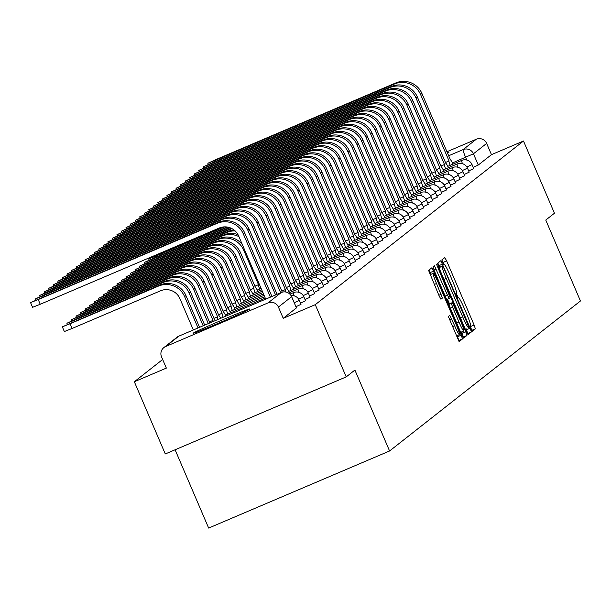 <?xml version="1.0" encoding="UTF-8"?>
<svg xmlns="http://www.w3.org/2000/svg" width="611" height="611" viewBox="0 0 611 611"><rect width="100%" height="100%" fill="white"/><g stroke="black" fill="none" stroke-linecap="round" stroke-linejoin="round"><path stroke-width="0.92" d="M471.058 328.878L472.326 331.215L475.366 328.825L474.128 325.037L446.641 260.92L444.839 257.582L441.791 259.973L443.922 264.96L444.327 264.647A12.403 1.123 66.9 0 1 444.35 264.639A12.403 1.123 66.9 0 1 450.124 275.332L452.415 280.67A12.403 1.123 66.9 0 1 456.386 292.791L455.989 293.097L456.86 295.755L458.12 298.092L458.525 297.778A12.403 1.123 66.9 0 1 458.548 297.763A12.403 1.123 66.9 0 1 464.322 308.456L466.613 313.802A12.403 1.123 66.9 0 1 470.585 325.923L470.187 326.228L471.058 328.878M447.558 153.285A30.802 0.748 -23.2 0 0 448.81 152.567A30.802 0.748 -23.2 0 0 448.894 152.46A30.802 0.748 -23.2 0 0 447.374 152.857M249.609 309.128A30.802 0.748 -23.2 0 0 249.693 309.013A30.802 0.748 -23.2 0 0 222.373 319.912A30.802 0.748 -23.2 0 0 193.152 333.171A30.802 0.748 -23.2 0 0 193.068 333.285A30.802 0.748 -23.2 0 0 220.388 322.387A30.802 0.748 -23.2 0 0 249.609 309.128M448.344 316.49L459.098 341.61L462.481 338.952L461.236 335.164L431.954 267.71L428.571 270.368L439.126 295.877L440.928 299.222L442.379 298.084L436.521 283.519A10.372 0.939 66.9 0 1 433.222 273.377A10.372 0.939 66.9 0 1 438.056 282.32L456.142 324.525A10.372 0.939 66.9 0 1 459.441 334.668A10.372 0.939 66.9 0 1 454.615 325.732L449.795 315.352L448.344 316.49M523.497 141.019L554.452 213.231L545.768 220.059L580.45 300.986L389.581 450.987L354.899 370.06L346.216 376.888L315.261 304.668L523.497 141.019L491.473 154.659L486.646 143.409L473.449 153.781L452.423 162.946M466.185 331.277L467.995 334.622L471.379 331.964L470.134 328.176L440.852 260.714L437.468 263.372L438.706 267.16L466.185 331.277M466.926 335.462L463.55 338.112L461.74 334.775L434.261 270.658L433.016 266.87L434.459 265.732L447.42 295.075L449.222 298.412L450.192 297.656L436.483 264.143L465.689 331.674L466.926 335.462L462.939 337.287M346.216 376.888L165.283 453.958L134.328 381.745L162.663 359.482M175.097 449.78L208.656 528.064L389.581 450.987M315.261 304.668L283.237 318.316L278.417 307.066A7.897 7.867 -128.2 0 0 268.069 302.888L165.657 346.513A7.897 7.867 -128.2 0 0 161.533 356.855L166.352 368.105L134.328 381.745M446.901 151.757L476.305 139.232A7.897 7.867 51.8 0 1 486.646 143.409M295.945 306.707L301.009 304.339L299.291 300.345L294.235 302.712M300.49 303.132L305.553 300.765L303.843 296.77L298.68 299.184M305.034 299.558L310.098 297.19L308.387 293.196L303.224 295.609M309.578 295.991L314.642 293.616L312.931 289.629L307.768 292.043M314.13 292.417L319.186 290.049L317.476 286.055L312.313 288.468M318.675 288.843L323.738 286.475L322.028 282.481L316.865 284.894M323.219 285.268L328.283 282.901L326.572 278.906L321.409 281.32M327.763 281.694L332.827 279.326L331.116 275.34L325.953 277.745M332.308 278.127L337.371 275.752L335.66 271.765L330.498 274.179M336.86 274.553L341.916 272.185L340.205 268.191L335.049 270.604M341.404 270.978L346.468 268.611L344.757 264.616L339.594 267.03M345.948 267.404L351.012 265.037L349.301 261.042L344.138 263.456M350.493 263.837L355.556 261.462L353.845 257.475L348.682 259.889M355.037 260.263L360.1 257.895L358.39 253.901L353.227 256.315M359.589 256.689L364.645 254.321L362.934 250.327L357.779 252.74M364.133 253.114L369.197 250.747L367.486 246.752L362.323 249.166M368.677 249.54L373.741 247.172L372.03 243.186L366.867 245.591M373.222 245.973L378.285 243.598L376.575 239.611L371.412 242.025M377.766 242.399L382.83 240.031L381.119 236.037L375.956 238.45M382.318 238.825L387.374 236.457L385.663 232.463L380.508 234.876M386.862 235.25L391.926 232.883L390.215 228.888L385.052 231.302M391.407 231.684L396.47 229.308L394.759 225.322L389.597 227.735M395.951 228.109L401.015 225.742L399.304 221.747L394.141 224.161M400.495 224.535L405.559 222.167L403.848 218.173L398.685 220.586M405.047 220.961L410.103 218.593L408.392 214.598L403.237 217.012M409.591 217.386L414.655 215.019L412.944 211.032L407.781 213.445M414.136 213.819L419.199 211.444L417.489 207.457L412.326 209.871M418.68 210.245L423.744 207.877L422.033 203.883L416.87 206.297M423.224 206.671L428.288 204.303L426.577 200.309L421.414 202.722M427.776 203.096L432.832 200.729L431.122 196.734L425.966 199.148M432.321 199.53L437.384 197.154L435.674 193.168L430.511 195.581M436.865 195.955L441.929 193.588L440.218 189.593L435.055 192.007M441.409 192.381L446.473 190.013L444.762 186.019L439.599 188.432M445.954 188.807L451.017 186.439L449.306 182.445L444.144 184.858M450.506 185.232L455.562 182.865L453.851 178.878L448.695 181.291M455.05 181.666L460.114 179.29L458.403 175.304L453.24 177.717M459.594 178.091L464.658 175.724L462.947 171.729L457.784 174.143M464.139 174.517L469.202 172.149L467.491 168.155L462.328 170.568M468.683 170.943L473.746 168.575L472.036 164.58L466.873 166.994M283.237 318.316L296.419 307.906M491.473 154.659L478.268 165.031L473.235 167.376M444.014 264.777L441.829 259.942M475.366 328.825L471.753 330.368L470.317 326.129M458.219 297.908L456.112 293.005M439.721 267.206L437.835 263.081M467.384 333.797L467.759 333.507L466.04 328.603M468.927 327.221L443.93 268.29L442.67 265.953L442.249 266.281A12.403 1.123 66.9 0 0 446.221 278.402L462.71 316.872A12.403 1.123 66.9 0 0 468.484 327.565A12.403 1.123 66.9 0 0 468.507 327.549L468.927 327.221M439.057 267.488L442.662 265.953L438.897 267.61M447.473 299.161L449.49 303.858M461.534 331.964L462.069 333.216L465.689 331.674M458.983 322.058A10.372 0.939 66.9 0 0 463.818 330.994A10.372 0.939 66.9 0 0 460.518 320.851L452.331 302.644L451.369 303.4L452.614 307.188L458.983 322.058L456.707 323.028M448.726 304.179L452.331 302.644L448.718 304.179M463.306 336.997L462.069 333.216M430.9 274.37L428.945 270.07M458.494 340.785L458.861 340.495L457.165 335.638M452.995 164.13A7.897 0.718 66.9 0 0 450.444 159.845A7.897 0.718 66.9 0 0 450.429 159.853L421.926 93.483A19.942 19.858 -128.2 0 0 395.798 82.936L216.859 159.166L207.839 163.267L215.515 160.212L215.935 161.189M449.047 160.945L445.434 162.503L449.047 160.945L420.582 94.529A19.942 19.858 -128.2 0 0 394.454 83.99L215.515 160.212M449.009 160.976A7.897 0.718 66.9 0 0 450.177 165.329M448.451 167.704A7.897 0.718 66.9 0 0 445.9 163.42A7.897 0.718 66.9 0 0 445.885 163.427L417.382 97.05A19.942 19.858 -128.2 0 0 391.254 86.51L212.315 162.732L203.295 166.841L210.971 163.786L211.391 164.764M444.502 164.519L440.882 166.077L444.502 164.519L416.038 98.104A19.942 19.858 -128.2 0 0 389.91 87.564L210.971 163.786M444.457 164.55A7.897 0.718 66.9 0 0 445.633 168.903M443.899 171.279A7.897 0.718 66.9 0 0 441.356 166.994A7.897 0.718 66.9 0 0 441.341 167.002L412.83 100.624A19.942 19.858 -128.2 0 0 386.702 90.084L207.763 166.307L198.751 170.416L206.426 167.361L206.846 168.338M439.958 168.086L436.338 169.644L439.958 168.086L411.493 101.678A19.942 19.858 -128.2 0 0 385.365 91.138L206.426 167.361M439.912 168.124A7.897 0.718 66.9 0 0 441.089 172.478M439.355 174.845A7.897 0.718 66.9 0 0 436.812 170.568A7.897 0.718 66.9 0 0 436.796 170.576L408.285 104.198A19.942 19.858 -128.2 0 0 382.158 93.659L203.219 169.881L194.199 173.982L201.882 170.935L202.294 171.912M435.414 171.66L431.794 173.219L435.414 171.66L406.949 105.252A19.942 19.858 -128.2 0 0 380.821 94.705L201.882 170.935M435.368 171.699A7.897 0.718 66.9 0 0 436.537 176.044M434.811 178.42A7.897 0.718 66.9 0 0 432.267 174.135A7.897 0.718 66.9 0 0 432.252 174.15L403.741 107.773A19.942 19.858 -128.2 0 0 377.613 97.225L198.674 173.455L189.654 177.557L197.338 174.509L197.75 175.479M427.242 176.778L430.862 175.235L402.405 108.827A19.942 19.858 -128.2 0 0 376.269 98.279L197.338 174.509M430.862 175.235L430.824 175.265A7.897 0.718 66.9 0 0 431.992 179.619M430.266 181.994A7.897 0.718 66.9 0 0 427.715 177.709L399.197 111.339A19.942 19.858 -128.2 0 0 373.069 100.8L194.13 177.022L185.11 181.131L192.786 178.076L193.206 179.054M426.318 178.809L422.705 180.367L426.318 178.809L397.853 112.393A19.942 19.858 -128.2 0 0 371.725 101.854L192.786 178.076M426.272 178.84A7.897 0.718 66.9 0 0 427.448 183.193M425.722 185.568A7.897 0.718 66.9 0 0 423.171 181.284L394.653 114.914A19.942 19.858 -128.2 0 0 368.525 104.374L189.586 180.596L180.566 184.705L188.241 181.65L188.662 182.628M418.153 183.926L421.773 182.384L393.308 115.968A19.942 19.858 -128.2 0 0 367.18 105.428L188.241 181.65M421.773 182.384L421.727 182.414A7.897 0.718 66.9 0 0 422.904 186.767M421.17 189.135A7.897 0.718 66.9 0 0 418.627 184.858L390.101 118.488A19.942 19.858 -128.2 0 0 363.973 107.948L185.034 184.171L176.014 188.272L183.697 185.225L184.117 186.202M417.229 185.95L413.609 187.508L417.229 185.95L388.764 119.542A19.942 19.858 -128.2 0 0 362.636 109.002L183.697 185.225M417.183 185.988A7.897 0.718 66.9 0 0 418.359 190.342M416.626 192.709A7.897 0.718 66.9 0 0 414.082 188.425A7.897 0.718 66.9 0 0 414.067 188.44L385.556 122.063A19.942 19.858 -128.2 0 0 359.428 111.515L180.489 187.745L171.47 191.846L179.153 188.799L179.565 189.769M409.057 191.067L412.685 189.525L384.22 123.117A19.942 19.858 -128.2 0 0 358.092 112.569L179.153 188.799M412.685 189.525L412.639 189.563A7.897 0.718 66.9 0 0 413.807 193.908M412.081 196.284A7.897 0.718 66.9 0 0 409.538 191.999L381.012 125.637A19.942 19.858 -128.2 0 0 354.884 115.089L175.945 191.319L166.925 195.421L174.609 192.366L175.021 193.343M408.133 193.099L404.52 194.657L408.133 193.099L379.675 126.683A19.942 19.858 -128.2 0 0 353.54 116.143L174.609 192.366M408.095 193.129A7.897 0.718 66.9 0 0 409.263 197.483M407.537 199.858A7.897 0.718 66.9 0 0 404.986 195.573A7.897 0.718 66.9 0 0 404.971 195.581L376.468 129.204A19.942 19.858 -128.2 0 0 350.34 118.664L171.401 194.886L162.381 198.995L170.057 195.94L170.477 196.918M403.588 196.673L399.976 198.224L403.588 196.673L375.123 130.258A19.942 19.858 -128.2 0 0 348.996 119.718L170.057 195.94M403.543 196.704A7.897 0.718 66.9 0 0 404.719 201.057M402.993 203.432A7.897 0.718 66.9 0 0 400.442 199.148L371.923 132.778A19.942 19.858 -128.2 0 0 345.795 122.238L166.856 198.46L157.837 202.569L165.512 199.514L165.932 200.492M399.044 200.24L395.424 201.798L399.044 200.24L370.579 133.832A19.942 19.858 -128.2 0 0 344.451 123.292L165.512 199.514M398.998 200.278A7.897 0.718 66.9 0 0 400.174 204.632M398.441 206.999A7.897 0.718 66.9 0 0 395.897 202.722L367.371 136.352A19.942 19.858 -128.2 0 0 341.244 125.813L162.305 202.035L153.285 206.136L160.968 203.089L161.388 204.066M394.5 203.814L390.88 205.372L394.5 203.814L366.035 137.406A19.942 19.858 -128.2 0 0 339.907 126.859L160.968 203.089M394.454 203.853A7.897 0.718 66.9 0 0 395.623 208.198M393.896 210.574A7.897 0.718 66.9 0 0 391.353 206.289L362.827 139.927A19.942 19.858 -128.2 0 0 336.699 129.379L157.76 205.609L148.74 209.71L156.424 206.663L156.836 207.633M386.328 208.931L389.955 207.389L361.491 140.981A19.942 19.858 -128.2 0 0 335.363 130.433L156.424 206.663M389.955 207.389L389.91 207.419A7.897 0.718 66.9 0 0 391.078 211.773M223.137 226.979L157.722 254.84L148.702 258.949L156.378 255.894L156.798 256.872M224.52 226.872L156.378 255.894M226.933 226.994L153.178 258.415L144.158 262.524L151.834 259.469L152.254 260.446M227.75 227.132L151.834 259.469M229.446 227.559L148.626 261.989L139.614 266.091L147.289 263.043L147.709 264.021M230.072 227.781L147.289 263.043M231.424 228.354L144.081 265.564L135.062 269.665L142.745 266.617L143.165 267.587M231.959 228.629A19.942 19.858 -128.2 0 0 231.218 228.926L142.745 266.617M233.99 229.942A19.942 19.858 -128.2 0 0 228.01 231.447L139.537 269.13L130.517 273.239L138.201 270.184L138.613 271.162M235.143 230.927A19.942 19.858 -128.2 0 0 226.673 232.501L138.201 270.184M237.985 234.609A19.942 19.858 -128.2 0 0 223.466 235.021L134.993 272.705L125.973 276.814L133.649 273.759L134.069 274.736M238.924 236.656A19.942 19.858 -128.2 0 0 222.129 236.067L133.649 273.759M242.315 244.553A19.942 19.858 -128.2 0 0 218.921 238.588L130.449 276.279L121.429 280.38L129.104 277.333L129.524 278.31M258.484 284.665L254.863 286.215L258.484 284.665L243.705 250.189A19.942 19.858 -128.2 0 0 217.577 239.642L129.104 277.333M258.438 284.695A7.897 0.718 66.9 0 0 259.614 289.049M257.88 291.416A7.897 0.718 66.9 0 0 255.337 287.139L240.505 252.702A19.942 19.858 -128.2 0 0 214.377 242.162L125.897 279.853L116.884 283.955L124.56 280.907L124.98 281.877M250.311 289.774L253.939 288.232L239.161 253.756A19.942 19.858 -128.2 0 0 213.033 243.216L124.56 280.907M253.939 288.232L253.893 288.27A7.897 0.718 66.9 0 0 255.07 292.623M253.336 294.991A7.897 0.718 66.9 0 0 250.793 290.714L235.961 256.276A19.942 19.858 -128.2 0 0 209.825 245.737L121.352 283.428L112.332 287.529L120.016 284.474L120.436 285.452M249.395 291.806L245.775 293.364L249.395 291.806L234.616 257.33A19.942 19.858 -128.2 0 0 208.488 246.791L120.016 284.474M249.349 291.844A7.897 0.718 66.9 0 0 250.518 296.19M248.792 298.565A7.897 0.718 66.9 0 0 246.248 294.281L231.409 259.851A19.942 19.858 -128.2 0 0 205.281 249.311L116.808 286.994L107.788 291.103L115.471 288.048L115.884 289.026M241.223 296.923L244.851 295.38L230.072 260.905A19.942 19.858 -128.2 0 0 203.944 250.365L115.471 288.048M244.851 295.38L244.805 295.411A7.897 0.718 66.9 0 0 245.973 299.764M244.247 302.14A7.897 0.718 66.9 0 0 241.704 297.855L226.864 263.425A19.942 19.858 -128.2 0 0 200.736 252.878L112.264 290.569L103.244 294.678L110.919 291.623L111.339 292.6M240.299 298.955L236.686 300.513L240.299 298.955L225.528 264.479A19.942 19.858 -128.2 0 0 199.4 253.932L110.919 291.623M240.26 298.985A7.897 0.718 66.9 0 0 241.429 303.339M239.703 305.714A7.897 0.718 66.9 0 0 237.152 301.429A7.897 0.718 66.9 0 0 237.137 301.437L222.32 266.999A19.942 19.858 -128.2 0 0 196.192 256.452L107.719 294.143L98.699 298.244L106.375 295.197L106.795 296.175M235.754 302.521L232.134 304.079L235.754 302.521L220.976 268.046A19.942 19.858 -128.2 0 0 194.848 257.506L106.375 295.197M235.709 302.56A7.897 0.718 66.9 0 0 236.885 306.913M235.151 309.281A7.897 0.718 66.9 0 0 232.608 305.004L217.776 270.566A19.942 19.858 -128.2 0 0 191.648 260.026L103.167 297.717L94.155 301.819L101.831 298.771L102.251 299.741M231.21 306.096L227.59 307.654L231.21 306.096L216.431 271.62A19.942 19.858 -128.2 0 0 190.304 261.08L101.831 298.771M231.164 306.134A7.897 0.718 66.9 0 0 232.34 310.48M230.607 312.855A7.897 0.718 66.9 0 0 228.063 308.57A7.897 0.718 66.9 0 0 228.048 308.586L213.231 274.14A19.942 19.858 -128.2 0 0 187.096 263.601L98.623 301.284L89.603 305.393L97.286 302.338L97.699 303.316M226.666 309.67L223.046 311.228L226.666 309.67L211.887 275.194A19.942 19.858 -128.2 0 0 185.759 264.655L97.286 302.338M226.62 309.708A7.897 0.718 66.9 0 0 227.788 314.054M225.902 316.093A7.897 0.718 66.9 0 0 223.519 312.145L208.679 277.715A19.942 19.858 -128.2 0 0 182.552 267.175L94.079 304.858L85.059 308.967L92.742 305.912L93.155 306.89M218.494 314.787L222.121 313.244L207.343 278.769A19.942 19.858 -128.2 0 0 181.215 268.221L92.742 305.912M222.121 313.244L222.076 313.275A7.897 0.718 66.9 0 0 223.114 317.285M220.693 318.316A7.897 0.718 66.9 0 0 218.975 315.719L204.135 281.289A19.942 19.858 -128.2 0 0 178.007 270.742L89.534 308.433L80.515 312.534L88.19 309.487L88.61 310.464M217.569 316.819L213.957 318.369L217.569 316.819L202.799 282.343A19.942 19.858 -128.2 0 0 176.671 271.796L88.19 309.487M217.531 316.849A7.897 0.718 66.9 0 0 218.074 319.431M215.431 320.554A7.897 0.718 66.9 0 0 214.423 319.293L199.591 284.856A19.942 19.858 -128.2 0 0 173.463 274.316L84.99 312.007L75.97 316.108L83.646 313.061L84.066 314.031M209.405 321.928L213.025 320.385L198.247 285.91A19.942 19.858 -128.2 0 0 172.119 275.37L83.646 313.061M213.025 320.385L212.979 320.424A7.897 0.718 66.9 0 0 213.086 321.554M209.978 322.883A7.897 0.718 66.9 0 0 209.879 322.868L195.046 288.43A19.942 19.858 -128.2 0 0 168.919 277.89L80.438 315.582L71.426 319.683L79.102 316.628L79.522 317.605M208.32 323.586L193.702 289.484A19.942 19.858 -128.2 0 0 167.574 278.944L79.102 316.628M204.693 325.128L190.502 292.005A19.942 19.858 -128.2 0 0 164.367 281.465L75.894 319.148L66.874 323.257L74.557 320.202L74.97 321.18M203.18 325.77L189.158 293.059A19.942 19.858 -128.2 0 0 163.03 282.519L74.557 320.202M199.56 327.32L185.95 295.579A19.942 19.858 -128.2 0 0 159.822 285.031L62.33 326.832L70.013 323.777L72.029 328.497L64.354 331.544L62.33 326.832M198.04 327.962L184.614 296.633A19.942 19.858 -128.2 0 0 158.486 286.085L70.013 323.777M72.029 328.497L160.502 290.805A14.809 14.748 51.8 0 1 179.909 298.634L193.336 329.963M389.352 214.148A7.897 0.718 66.9 0 0 386.809 209.863L358.283 143.493A19.942 19.858 -128.2 0 0 332.155 132.954L153.216 209.176L144.196 213.285L151.879 210.23L152.292 211.207M385.404 210.963L381.791 212.521L385.404 210.963L356.946 144.547A19.942 19.858 -128.2 0 0 330.811 134.008L151.879 210.23M385.365 210.994A7.897 0.718 66.9 0 0 386.534 215.347M384.808 217.722A7.897 0.718 66.9 0 0 382.257 213.438L353.738 147.068A19.942 19.858 -128.2 0 0 327.611 136.528L148.672 212.75L139.652 216.859L147.327 213.804L147.747 214.782M377.239 216.08L380.859 214.537L352.394 148.122A19.942 19.858 -128.2 0 0 326.266 137.582L147.327 213.804M380.859 214.537L380.813 214.568A7.897 0.718 66.9 0 0 381.99 218.921M380.256 221.289A7.897 0.718 66.9 0 0 377.713 217.012L349.194 150.642A19.942 19.858 -128.2 0 0 323.066 140.102L144.127 216.325L135.107 220.426L142.783 217.379L143.203 218.356M376.315 218.104L372.695 219.662L376.315 218.104L347.85 151.696A19.942 19.858 -128.2 0 0 321.722 141.156L142.783 217.379M376.269 218.142A7.897 0.718 66.9 0 0 377.445 222.488M375.712 224.863A7.897 0.718 66.9 0 0 373.168 220.579A7.897 0.718 66.9 0 0 373.153 220.594L344.642 154.216A19.942 19.858 -128.2 0 0 318.514 143.669L139.575 219.899L130.555 224L138.239 220.953L138.659 221.923M368.143 223.221L371.771 221.678L343.306 155.27A19.942 19.858 -128.2 0 0 317.178 144.723L138.239 220.953M371.771 221.678L371.725 221.717A7.897 0.718 66.9 0 0 372.893 226.062M371.167 228.438A7.897 0.718 66.9 0 0 368.624 224.153L340.098 157.791A19.942 19.858 -128.2 0 0 313.97 147.243L135.031 223.466L126.011 227.575L133.694 224.52L134.107 225.497M363.598 226.796L367.226 225.253L338.761 158.837A19.942 19.858 -128.2 0 0 312.633 148.297L133.694 224.52M367.226 225.253L367.18 225.283A7.897 0.718 66.9 0 0 368.349 229.637M366.623 232.012A7.897 0.718 66.9 0 0 364.08 227.727A7.897 0.718 66.9 0 0 364.064 227.735L335.554 161.357A19.942 19.858 -128.2 0 0 309.426 150.818L130.487 227.04L121.467 231.149L129.142 228.094L129.563 229.072M359.054 230.37L362.674 228.827L334.217 162.411A19.942 19.858 -128.2 0 0 308.081 151.872L129.142 228.094M362.674 228.827L362.636 228.858A7.897 0.718 66.9 0 0 363.805 233.211M362.079 235.579A7.897 0.718 66.9 0 0 359.528 231.302A7.897 0.718 66.9 0 0 359.512 231.309L331.009 164.932A19.942 19.858 -128.2 0 0 304.881 154.392L125.942 230.614L116.922 234.723L124.598 231.668L125.018 232.646M358.13 232.394L354.51 233.952L358.13 232.394L329.665 165.986A19.942 19.858 -128.2 0 0 303.537 155.446L124.598 231.668M358.084 232.432A7.897 0.718 66.9 0 0 359.26 236.785M357.527 239.153A7.897 0.718 66.9 0 0 354.983 234.876A7.897 0.718 66.9 0 0 354.968 234.884L326.465 168.506A19.942 19.858 -128.2 0 0 300.337 157.966L121.398 234.189L112.378 238.29L120.054 235.243L120.474 236.22M353.586 235.968L349.966 237.526L353.586 235.968L325.121 169.56A19.942 19.858 -128.2 0 0 298.993 159.013L120.054 235.243M353.54 236.006A7.897 0.718 66.9 0 0 354.716 240.352M352.982 242.727A7.897 0.718 66.9 0 0 350.439 238.443A7.897 0.718 66.9 0 0 350.424 238.458L321.913 172.081A19.942 19.858 -128.2 0 0 295.785 161.533L116.846 237.763L107.826 241.864L115.51 238.817L115.93 239.787M345.414 241.085L349.041 239.543L320.576 173.134A19.942 19.858 -128.2 0 0 294.449 162.587L115.51 238.817M349.041 239.543L348.996 239.573A7.897 0.718 66.9 0 0 350.164 243.926M348.438 246.302A7.897 0.718 66.9 0 0 345.895 242.017A7.897 0.718 66.9 0 0 345.879 242.025L317.369 175.647A19.942 19.858 -128.2 0 0 291.241 165.107L112.302 241.33L103.282 245.439L110.965 242.384L111.378 243.361M344.497 243.117L340.877 244.675L344.497 243.117L316.032 176.701A19.942 19.858 -128.2 0 0 289.904 166.161L110.965 242.384M344.451 243.147A7.897 0.718 66.9 0 0 345.62 247.501M343.894 249.876A7.897 0.718 66.9 0 0 341.35 245.591A7.897 0.718 66.9 0 0 341.335 245.599L312.824 179.222A19.942 19.858 -128.2 0 0 286.696 168.682L107.757 244.904L98.738 249.013L106.413 245.958L106.833 246.936M336.325 248.234L339.945 246.691L311.488 180.276A19.942 19.858 -128.2 0 0 285.352 169.736L106.413 245.958M339.945 246.691L339.907 246.722A7.897 0.718 66.9 0 0 341.075 251.075M339.349 253.443A7.897 0.718 66.9 0 0 336.798 249.166A7.897 0.718 66.9 0 0 336.783 249.173L308.28 182.796A19.942 19.858 -128.2 0 0 282.152 172.256L103.213 248.478L94.193 252.58L101.869 249.532L102.289 250.51M335.401 250.258L331.781 251.816L335.401 250.258L306.936 183.85A19.942 19.858 -128.2 0 0 280.808 173.31L101.869 249.532M335.355 250.296A7.897 0.718 66.9 0 0 336.531 254.642M334.797 257.017A7.897 0.718 66.9 0 0 332.254 252.733A7.897 0.718 66.9 0 0 332.239 252.748L303.736 186.37A19.942 19.858 -128.2 0 0 277.608 175.823L98.669 252.053L89.649 256.154L97.325 253.107L97.745 254.077M327.236 255.375L330.856 253.832L302.392 187.424A19.942 19.858 -128.2 0 0 276.264 176.877L97.325 253.107M330.856 253.832L330.811 253.87A7.897 0.718 66.9 0 0 331.987 258.216M330.253 260.591A7.897 0.718 66.9 0 0 327.71 256.307A7.897 0.718 66.9 0 0 327.695 256.315L299.184 189.945A19.942 19.858 -128.2 0 0 273.056 179.397L94.117 255.619L85.097 259.728L92.78 256.673L93.2 257.651M326.312 257.407L322.692 258.965L326.312 257.407L297.847 190.991A19.942 19.858 -128.2 0 0 271.719 180.451L92.78 256.673M326.266 257.437A7.897 0.718 66.9 0 0 327.435 261.791M325.709 264.166A7.897 0.718 66.9 0 0 323.166 259.881A7.897 0.718 66.9 0 0 323.15 259.889L294.639 193.511A19.942 19.858 -128.2 0 0 268.512 182.972L89.573 259.194L80.553 263.303L88.236 260.248L88.648 261.225M321.768 260.981L318.148 262.531L321.768 260.981L293.303 194.565A19.942 19.858 -128.2 0 0 267.175 184.026L88.236 260.248M321.722 261.012A7.897 0.718 66.9 0 0 322.891 265.365M321.165 267.733A7.897 0.718 66.9 0 0 318.621 263.456A7.897 0.718 66.9 0 0 318.606 263.463L290.095 197.086A19.942 19.858 -128.2 0 0 263.967 186.546L85.028 262.768L76.008 266.877L83.684 263.822L84.104 264.8M317.216 264.548L313.603 266.106L317.216 264.548L288.751 198.14A19.942 19.858 -128.2 0 0 262.623 187.6L83.684 263.822M317.178 264.586A7.897 0.718 66.9 0 0 318.346 268.939M316.62 271.307A7.897 0.718 66.9 0 0 314.069 267.03L285.551 200.66A19.942 19.858 -128.2 0 0 259.423 190.12L80.484 266.343L71.464 270.444L79.14 267.397L79.56 268.366M312.672 268.122L309.051 269.68L312.672 268.122L284.207 201.714A19.942 19.858 -128.2 0 0 258.079 191.167L79.14 267.397M312.626 268.16A7.897 0.718 66.9 0 0 313.802 272.506M312.068 274.881A7.897 0.718 66.9 0 0 309.525 270.597L281.007 204.234A19.942 19.858 -128.2 0 0 254.879 193.687L75.94 269.917L66.92 274.018L74.595 270.971L75.016 271.941M304.499 273.239L308.127 271.696L279.662 205.288A19.942 19.858 -128.2 0 0 253.534 194.741L74.595 270.971M308.127 271.696L308.081 271.727A7.897 0.718 66.9 0 0 309.258 276.08M307.524 278.456A7.897 0.718 66.9 0 0 304.981 274.171L276.455 207.801A19.942 19.858 -128.2 0 0 250.327 197.261L71.388 273.484L62.368 277.593L70.051 274.538L70.471 275.515M303.583 275.271L299.963 276.829L303.583 275.271L275.118 208.855A19.942 19.858 -128.2 0 0 248.99 198.315L70.051 274.538M303.537 275.301A7.897 0.718 66.9 0 0 304.706 279.655M302.98 282.03A7.897 0.718 66.9 0 0 300.436 277.745L271.91 211.375A19.942 19.858 -128.2 0 0 245.782 200.836L66.843 277.058L57.824 281.167L65.507 278.112L65.919 279.09M295.411 280.388L299.039 278.845L270.574 212.429A19.942 19.858 -128.2 0 0 244.446 201.89L65.507 278.112M299.039 278.845L298.993 278.876A7.897 0.718 66.9 0 0 300.161 283.229M298.435 285.597A7.897 0.718 66.9 0 0 295.892 281.32L267.366 214.95A19.942 19.858 -128.2 0 0 241.238 204.41L62.299 280.632L53.279 284.734L60.955 281.686L61.375 282.664M294.487 282.412L290.874 283.97L294.487 282.412L266.022 216.004A19.942 19.858 -128.2 0 0 239.894 205.464L60.955 281.686M294.449 282.45A7.897 0.718 66.9 0 0 295.617 286.796M293.891 289.171A7.897 0.718 66.9 0 0 291.34 284.886A7.897 0.718 66.9 0 0 291.325 284.902L262.822 218.524A19.942 19.858 -128.2 0 0 236.694 207.977L57.755 284.207L48.735 288.308L56.411 285.261L56.831 286.231M286.322 287.529L289.942 285.986L261.477 219.578A19.942 19.858 -128.2 0 0 235.35 209.031L56.411 285.261M289.942 285.986L289.897 286.024A7.897 0.718 66.9 0 0 291.073 290.37M289.339 292.745A7.897 0.718 66.9 0 0 286.796 288.461L258.277 222.099A19.942 19.858 -128.2 0 0 232.142 211.551L53.21 287.773L44.191 291.882L51.866 288.827L52.286 289.805M285.398 289.561L281.778 291.119L285.398 289.561L256.933 223.145A19.942 19.858 -128.2 0 0 230.805 212.605L51.866 288.827M285.352 289.591A7.897 0.718 66.9 0 0 285.841 292.012M282.435 292.111A7.897 0.718 66.9 0 0 282.251 292.035A7.897 0.718 66.9 0 0 282.236 292.043L253.725 225.665A19.942 19.858 -128.2 0 0 227.598 215.125L48.659 291.348L39.639 295.457L47.322 292.402L47.742 293.379M280.693 292.753L252.389 226.719A19.942 19.858 -128.2 0 0 226.261 216.179L47.322 292.402M277.066 294.296L249.181 229.24A19.942 19.858 -128.2 0 0 223.053 218.7L44.114 294.922L35.094 299.031L42.778 295.976L43.19 296.954M275.553 294.945L247.845 230.294A19.942 19.858 -128.2 0 0 221.717 219.754L42.778 295.976M271.926 296.488L244.637 232.814A19.942 19.858 -128.2 0 0 218.509 222.274L30.55 302.598L38.226 299.55L40.25 304.263L32.574 307.318L30.55 302.598M40.25 304.263L219.189 228.04A14.809 14.748 51.8 0 1 238.595 235.869L265.709 299.138M270.413 297.137L243.293 233.868A19.942 19.858 -128.2 0 0 217.165 223.32L38.226 299.55M268.069 302.888L281.266 292.516L178.863 336.134L165.657 346.513M466.804 160.059L465.628 157.325A7.897 0.718 66.9 0 1 463.1 149.603L476.305 139.232M448.627 155.774L463.1 149.603A7.897 7.867 51.8 0 1 473.449 153.781L478.268 165.031M462.435 163.687A7.897 0.718 -113.1 0 1 461.664 160.441A7.897 0.718 -113.1 0 1 461.679 160.426A7.897 7.897 0 0 1 472.036 164.58M457.891 167.254A7.897 0.718 -113.1 0 1 457.12 164.008A7.897 0.718 -113.1 0 1 457.135 164A7.897 7.897 0 0 1 467.491 168.155M453.347 170.828A7.897 0.718 -113.1 0 1 452.575 167.582A7.897 0.718 -113.1 0 1 452.591 167.574A7.897 7.897 0 0 1 462.947 171.729M448.795 174.402A7.897 0.718 -113.1 0 1 448.031 171.156A7.897 0.718 -113.1 0 1 448.046 171.149A7.897 7.897 0 0 1 458.403 175.304M444.25 177.977A7.897 0.718 -113.1 0 1 443.479 174.731A7.897 0.718 -113.1 0 1 443.494 174.715A7.897 7.897 0 0 1 453.851 178.878M439.706 181.543A7.897 0.718 -113.1 0 1 438.935 178.297A7.897 0.718 -113.1 0 1 438.95 178.29A7.897 7.897 0 0 1 449.306 182.445M435.162 185.118A7.897 0.718 -113.1 0 1 434.39 181.872A7.897 0.718 -113.1 0 1 434.406 181.864A7.897 7.897 0 0 1 444.762 186.019M430.618 188.692A7.897 0.718 -113.1 0 1 429.846 185.446A7.897 0.718 -113.1 0 1 429.861 185.439A7.897 7.897 0 0 1 440.218 189.593M426.066 192.266A7.897 0.718 -113.1 0 1 425.302 189.02A7.897 0.718 -113.1 0 1 425.317 189.013A7.897 7.897 0 0 1 435.674 193.168M421.521 195.841A7.897 0.718 -113.1 0 1 420.75 192.595A7.897 0.718 -113.1 0 1 420.765 192.58A7.897 7.897 0 0 1 431.122 196.734M416.977 199.407A7.897 0.718 -113.1 0 1 416.206 196.162A7.897 0.718 -113.1 0 1 416.221 196.154A7.897 7.897 0 0 1 426.577 200.309M412.433 202.982A7.897 0.718 -113.1 0 1 411.661 199.736A7.897 0.718 -113.1 0 1 411.677 199.728A7.897 7.897 0 0 1 422.033 203.883M407.888 206.556A7.897 0.718 -113.1 0 1 407.117 203.31A7.897 0.718 -113.1 0 1 407.132 203.303A7.897 7.897 0 0 1 417.489 207.457M403.336 210.131A7.897 0.718 -113.1 0 1 402.573 206.885A7.897 0.718 -113.1 0 1 402.588 206.869A7.897 7.897 0 0 1 412.944 211.032M398.792 213.697A7.897 0.718 -113.1 0 1 398.021 210.451A7.897 0.718 -113.1 0 1 398.036 210.444A7.897 7.897 0 0 1 408.392 214.598M394.248 217.272A7.897 0.718 -113.1 0 1 393.476 214.026A7.897 0.718 -113.1 0 1 393.492 214.018A7.897 7.897 0 0 1 403.848 218.173M389.703 220.846A7.897 0.718 -113.1 0 1 388.932 217.6A7.897 0.718 -113.1 0 1 388.947 217.592A7.897 7.897 0 0 1 399.304 221.747M385.159 224.42A7.897 0.718 -113.1 0 1 384.388 221.174A7.897 0.718 -113.1 0 1 384.403 221.167A7.897 7.897 0 0 1 394.759 225.322M380.607 227.995A7.897 0.718 -113.1 0 1 379.843 224.749A7.897 0.718 -113.1 0 1 379.859 224.733A7.897 7.897 0 0 1 390.215 228.888M376.063 231.561A7.897 0.718 -113.1 0 1 375.291 228.315A7.897 0.718 -113.1 0 1 375.307 228.308A7.897 7.897 0 0 1 385.663 232.463M371.519 235.136A7.897 0.718 -113.1 0 1 370.747 231.89A7.897 0.718 -113.1 0 1 370.762 231.882A7.897 7.897 0 0 1 381.119 236.037M366.974 238.71A7.897 0.718 -113.1 0 1 366.203 235.464A7.897 0.718 -113.1 0 1 366.218 235.456A7.897 7.897 0 0 1 376.575 239.611M362.43 242.284A7.897 0.718 -113.1 0 1 361.659 239.038A7.897 0.718 -113.1 0 1 361.674 239.023A7.897 7.897 0 0 1 372.03 243.186M357.878 245.851A7.897 0.718 -113.1 0 1 357.114 242.605A7.897 0.718 -113.1 0 1 357.13 242.598A7.897 7.897 0 0 1 367.486 246.752M353.334 249.425A7.897 0.718 -113.1 0 1 352.562 246.18A7.897 0.718 -113.1 0 1 352.578 246.172A7.897 7.897 0 0 1 362.934 250.327M348.789 253A7.897 0.718 -113.1 0 1 348.018 249.754A7.897 0.718 -113.1 0 1 348.033 249.746A7.897 7.897 0 0 1 358.39 253.901M344.245 256.574A7.897 0.718 -113.1 0 1 343.474 253.328A7.897 0.718 -113.1 0 1 343.489 253.321A7.897 7.897 0 0 1 353.845 257.475M339.701 260.149A7.897 0.718 -113.1 0 1 338.929 256.903A7.897 0.718 -113.1 0 1 338.945 256.887A7.897 7.897 0 0 1 349.301 261.042M335.149 263.715A7.897 0.718 -113.1 0 1 334.385 260.469A7.897 0.718 -113.1 0 1 334.4 260.462A7.897 7.897 0 0 1 344.757 264.616M330.604 267.29A7.897 0.718 -113.1 0 1 329.833 264.044A7.897 0.718 -113.1 0 1 329.848 264.036A7.897 7.897 0 0 1 340.205 268.191M326.06 270.864A7.897 0.718 -113.1 0 1 325.289 267.618A7.897 0.718 -113.1 0 1 325.304 267.61A7.897 7.897 0 0 1 335.66 271.765M321.516 274.438A7.897 0.718 -113.1 0 1 320.744 271.192A7.897 0.718 -113.1 0 1 320.76 271.177A7.897 7.897 0 0 1 331.116 275.34M316.972 278.005A7.897 0.718 -113.1 0 1 316.2 274.759A7.897 0.718 -113.1 0 1 316.215 274.751A7.897 7.897 0 0 1 326.572 278.906M312.42 281.579A7.897 0.718 -113.1 0 1 311.656 278.333A7.897 0.718 -113.1 0 1 311.671 278.326A7.897 7.897 0 0 1 322.028 282.481M307.875 285.154A7.897 0.718 -113.1 0 1 307.104 281.908A7.897 0.718 -113.1 0 1 307.119 281.9A7.897 7.897 0 0 1 317.476 286.055M303.331 288.728A7.897 0.718 -113.1 0 1 302.56 285.482A7.897 0.718 -113.1 0 1 302.575 285.474A7.897 7.897 0 0 1 312.931 289.629M298.787 292.295A7.897 0.718 -113.1 0 1 298.015 289.056A7.897 0.718 -113.1 0 1 298.031 289.041A7.897 7.897 0 0 1 308.387 293.196M294.242 295.869A7.897 0.718 -113.1 0 1 293.471 292.623A7.897 0.718 -113.1 0 1 293.486 292.616A7.897 7.897 0 0 1 303.843 296.77M296.434 307.936L291.615 296.686L278.417 307.066M291.6 296.656L291.615 296.686A7.897 7.867 51.8 0 0 281.266 292.516A7.897 0.718 -113.1 0 1 281.281 292.501A7.897 0.718 -113.1 0 1 281.297 292.501L178.878 336.126A7.897 0.718 -113.1 0 1 178.878 336.126A7.897 0.718 -113.1 0 1 178.893 336.119M177.091 337.18A7.897 7.897 0 0 1 178.878 336.126A7.897 7.867 -128.2 0 0 177.091 337.18L163.893 347.56M458.006 298L458.525 297.778M443.028 262.463L446.641 260.92M470.508 326.58L474.128 325.037M439.034 265.602L442.654 264.059M466.514 329.719L470.134 328.176M467.759 333.507L471.379 331.964M438.935 267.694L442.249 266.281M443.937 279.372L446.221 278.402M460.427 317.842L462.71 316.872M434.001 270.039L436.277 269.069M445.144 296.045L447.42 295.075M449.222 298.412L446.633 299.52L449.215 298.42M437.293 266.679L437.751 266.488M448.764 304.507L451.369 303.4M450.33 308.158L452.614 307.188M449.322 319.668L451.598 318.698M452.331 326.702L454.615 325.732M434.245 284.489L436.521 283.519M438.858 295.266L441.142 294.296M440.584 298.848L442.379 298.084M430.136 272.59L433.757 271.047M457.624 336.707L461.236 335.164M458.861 340.495L462.481 338.952M420.582 94.529L421.926 93.483M394.454 83.99L395.798 82.936M416.038 98.104L417.382 97.05M389.91 87.564L391.254 86.51M411.493 101.678L412.83 100.624M385.365 91.138L386.702 90.084M406.949 105.252L408.285 104.198M380.821 94.705L382.158 93.659M402.405 108.827L403.741 107.773M430.824 175.265L427.249 176.793M376.269 98.279L377.613 97.225M397.853 112.393L399.197 111.339M371.725 101.854L373.069 100.8M393.308 115.968L394.653 114.914M421.727 182.414L418.153 183.934M367.18 105.428L368.525 104.374M388.764 119.542L390.101 118.488M362.636 109.002L363.973 107.948M384.22 123.117L385.556 122.063M412.639 189.563L409.065 191.083M358.092 112.569L359.428 111.515M379.675 126.683L381.012 125.637M353.54 116.143L354.884 115.089M375.123 130.258L376.468 129.204M348.996 119.718L350.34 118.664M370.579 133.832L371.923 132.778M344.451 123.292L345.795 122.238M366.035 137.406L367.371 136.352M339.907 126.859L341.244 125.813M361.491 140.981L362.827 139.927M389.91 207.419L386.335 208.947M335.363 130.433L336.699 129.379M161.121 252.778L161.342 253.298M231.745 228.514L231.218 228.926M228.01 231.447L226.673 232.501M223.466 235.021L222.129 236.067M244.469 249.586L243.705 250.189M218.921 238.588L217.577 239.642M240.505 252.702L239.161 253.756M250.319 289.79L253.893 288.27M214.377 242.162L213.033 243.216M235.961 256.276L234.616 257.33M209.825 245.737L208.488 246.791M231.409 259.851L230.072 260.905M241.23 296.938L244.805 295.411M205.281 249.311L203.944 250.365M226.864 263.425L225.528 264.479M200.736 252.878L199.4 253.932M222.32 266.999L220.976 268.046M196.192 256.452L194.848 257.506M217.776 270.566L216.431 271.62M191.648 260.026L190.304 261.08M213.231 274.14L211.887 275.194M187.096 263.601L185.759 264.655M208.679 277.715L207.343 278.769M218.501 314.802L222.076 313.275M182.552 267.175L181.215 268.221M204.135 281.289L202.799 282.343M178.007 270.742L176.671 271.796M199.591 284.856L198.247 285.91M209.405 321.944L212.979 320.424M173.463 274.316L172.119 275.37M195.046 288.43L193.702 289.484M168.919 277.89L167.574 278.944M190.502 292.005L189.158 293.059M164.367 281.465L163.03 282.519M185.95 295.579L184.614 296.633M159.822 285.031L158.486 286.085M356.946 144.547L358.283 143.493M330.811 134.008L332.155 132.954M352.394 148.122L353.738 147.068M380.813 214.568L377.239 216.088M326.266 137.582L327.611 136.528M347.85 151.696L349.194 150.642M321.722 141.156L323.066 140.102M343.306 155.27L344.642 154.216M371.725 221.717L368.15 223.236M317.178 144.723L318.514 143.669M338.761 158.837L340.098 157.791M367.18 225.283L363.606 226.811M312.633 148.297L313.97 147.243M334.217 162.411L335.554 161.357M362.636 228.858L359.062 230.378M308.081 151.872L309.426 150.818M329.665 165.986L331.009 164.932M303.537 155.446L304.881 154.392M325.121 169.56L326.465 168.506M298.993 159.013L300.337 157.966M320.576 173.134L321.913 172.081M348.996 239.573L345.421 241.101M294.449 162.587L295.785 161.533M316.032 176.701L317.369 175.647M289.904 166.161L291.241 165.107M311.488 180.276L312.824 179.222M339.907 246.722L336.333 248.242M285.352 169.736L286.696 168.682M306.936 183.85L308.28 182.796M280.808 173.31L282.152 172.256M302.392 187.424L303.736 186.37M330.811 253.87L327.236 255.39M276.264 176.877L277.608 175.823M297.847 190.991L299.184 189.945M271.719 180.451L273.056 179.397M293.303 194.565L294.639 193.511M267.175 184.026L268.512 182.972M288.751 198.14L290.095 197.086M262.623 187.6L263.967 186.546M284.207 201.714L285.551 200.66M258.079 191.167L259.423 190.12M279.662 205.288L281.007 204.234M308.081 271.727L304.507 273.254M253.534 194.741L254.879 193.687M275.118 208.855L276.455 207.801M248.99 198.315L250.327 197.261M270.574 212.429L271.91 211.375M298.993 278.876L295.419 280.396M244.446 201.89L245.782 200.836M266.022 216.004L267.366 214.95M239.894 205.464L241.238 204.41M261.477 219.578L262.822 218.524M289.897 286.024L286.322 287.544M235.35 209.031L236.694 207.977M256.933 223.145L258.277 222.099M230.805 212.605L232.142 211.551M252.389 226.719L253.725 225.665M226.261 216.179L227.598 215.125M247.845 230.294L249.181 229.24M221.717 219.754L223.053 218.7M243.293 233.868L244.637 232.814M217.165 223.32L218.509 222.274M447.787 166.345L461.679 160.426M443.242 169.919L457.135 164M438.698 173.493L452.591 167.574M434.154 177.06L448.046 171.149M429.609 180.635L443.494 174.715M425.057 184.209L438.95 178.29M420.513 187.783L434.406 181.864M415.969 191.358L429.861 185.439M411.424 194.924L425.317 189.013M406.88 198.499L420.765 192.58M402.328 202.073L416.221 196.154M397.784 205.647L411.677 199.728M393.24 209.214L407.132 203.303M388.695 212.788L402.588 206.869M384.151 216.363L398.036 210.444M379.599 219.937L393.492 214.018M375.055 223.511L388.947 217.592M370.51 227.078L384.403 221.167M365.966 230.653L379.859 224.733M361.422 234.227L375.307 228.308M356.87 237.801L370.762 231.882M352.326 241.368L366.218 235.456M347.781 244.942L361.674 239.023M343.237 248.517L357.13 242.598M338.693 252.091L352.578 246.172M334.141 255.665L348.033 249.746M257.223 290.065L261.111 288.407M329.596 259.232L343.489 253.321M252.679 293.639L261.707 289.79M325.052 262.806L338.945 256.887M248.135 297.206L262.295 291.18M320.508 266.381L334.4 260.462M243.59 300.78L262.89 292.562M315.963 269.955L329.848 264.036M239.046 304.354L263.486 293.944M311.411 273.522L325.304 267.61M234.494 307.929L264.074 295.327M306.867 277.096L320.76 271.177M229.95 311.503L264.67 296.709M302.323 280.67L316.215 274.751M225.406 315.07L265.258 298.092M297.778 284.245L311.671 278.326M293.234 287.819L307.119 281.9M288.682 291.386L302.575 285.474M288.568 293.074L298.031 289.041M289.912 294.135L293.486 292.616M299.291 300.345A7.897 7.897 0 0 0 291.096 295.617M296.457 307.906L291.638 296.656A7.897 7.897 0 0 0 281.281 292.501M457.998 298L458.548 297.763M460.694 332.323L463.818 330.994M456.318 336.004L459.441 334.668M430.06 274.729L433.222 273.377M207.839 163.267L208.343 164.451M203.295 166.841L203.799 168.025M198.751 170.416L199.255 171.599M194.199 173.982L194.71 175.166M189.654 177.557L190.166 178.74M185.11 181.131L185.614 182.315M180.566 184.705L181.07 185.889M176.014 188.272L176.526 189.463M171.47 191.846L171.981 193.03M166.925 195.421L167.437 196.605M162.381 198.995L162.885 200.179M157.837 202.569L158.341 203.753M153.285 206.136L153.796 207.32M148.74 209.71L149.252 210.894M153.521 256.017L153.758 256.559M148.702 258.949L149.206 260.133M144.158 262.524L144.662 263.708M139.614 266.091L140.118 267.274M135.062 269.665L135.573 270.849M130.517 273.239L131.029 274.423M125.973 276.814L126.477 277.997M121.429 280.38L121.933 281.572M116.884 283.955L117.388 285.138M112.332 287.529L112.844 288.713M107.788 291.103L108.3 292.287M103.244 294.678L103.748 295.861M98.699 298.244L99.203 299.428M94.155 301.819L94.659 303.003M89.603 305.393L90.115 306.577M85.059 308.967L85.571 310.151M80.515 312.534L81.019 313.726M75.97 316.108L76.474 317.292M71.426 319.683L71.93 320.867M66.874 323.257L67.386 324.441M144.196 213.285L144.708 214.469M139.652 216.859L140.156 218.043M135.107 220.426L135.611 221.617M130.555 224L131.067 225.184M126.011 227.575L126.523 228.758M121.467 231.149L121.979 232.333M116.922 234.723L117.427 235.907M112.378 238.29L112.882 239.474M107.826 241.864L108.338 243.048M103.282 245.439L103.794 246.623M98.738 249.013L99.249 250.197M94.193 252.58L94.697 253.771M89.649 256.154L90.153 257.338M85.097 259.728L85.609 260.912M80.553 263.303L81.064 264.487M76.008 266.877L76.52 268.061M71.464 270.444L71.968 271.628M66.92 274.018L67.424 275.202M62.368 277.593L62.88 278.776M57.824 281.167L58.335 282.351M53.279 284.734L53.783 285.925M48.735 288.308L49.239 289.492M44.191 291.882L44.695 293.066M39.639 295.457L40.15 296.64M35.094 299.031L35.606 300.215"/></g></svg>
